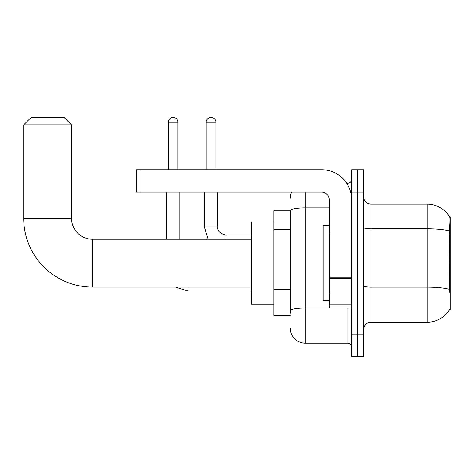<?xml version="1.0" encoding="UTF-8"?>
<svg xmlns="http://www.w3.org/2000/svg" width="474" height="474" viewBox="0 0 474 474"><rect width="100%" height="100%" fill="white"/><g stroke="black" fill="none" stroke-linecap="round" stroke-linejoin="round"><path stroke-width="0.71" d="M449.565 309.522L449.696 309.297A26.165 26.165 0 0 1 427.121 322.231A26.165 26.165 0 0 0 449.565 309.522L450.3 309.522L450.3 216.814L449.619 216.908A26.165 26.165 0 0 0 427.121 204.104A26.165 26.165 0 0 1 449.565 216.814A26.165 26.165 0 0 0 427.121 204.104L371.053 204.104A7.477 7.477 0 0 1 363.576 196.627A7.477 7.477 0 0 0 371.053 204.104L371.053 322.231A7.477 7.477 0 0 0 363.576 329.708M290.307 210.835L273.859 210.835L273.859 315.5L290.307 315.5M357.592 334.194L357.592 356.62L363.576 356.62L363.576 334.194L357.592 334.194L357.592 356.62L351.613 356.62L351.613 334.194L357.592 334.194L357.592 192.142L357.592 334.194M351.613 334.194L351.613 169.716L357.592 169.716L357.592 192.142L357.592 169.716L363.576 169.716L363.576 334.194M449.696 292.328L449.216 285.828L449.322 230.957C449.968 222.821 450.069 218.141 449.619 216.908A26.165 26.165 0 0 0 427.121 204.104L427.121 228.818L371.053 228.818A7.477 1.298 0 0 1 363.576 227.52M449.405 289.294A26.165 4.544 180 0 0 427.121 287.131L427.121 322.231L371.053 322.231M290.307 313.261L290.307 210.48A14.955 2.595 180 0 1 305.262 207.885L329.181 207.885M305.262 192.142L305.262 343.164L347.875 343.164L347.875 308.023M346.684 183.171L347.875 183.171A3.739 3.739 0 0 0 351.613 179.433M351.613 346.903A3.739 3.739 0 0 0 347.875 343.164M290.307 198.12A14.955 14.955 0 0 1 291.557 192.142M305.262 343.164A14.955 14.955 0 0 1 290.307 328.209M329.181 225.784L323.203 225.784L323.203 300.552L329.181 300.552M251.427 287.09L92.483 287.09A68.783 68.783 0 0 1 23.7 218.307L23.7 124.858L31.177 117.38L64.073 117.38L71.55 124.858L23.7 124.858M92.483 287.09L92.483 239.246A20.933 20.933 0 0 1 71.55 218.307L71.55 124.858M273.859 222.045L251.427 222.045L251.427 304.284L273.859 304.284M168.217 169.716L168.217 122.239A4.858 4.858 0 0 1 173.075 117.38A4.858 4.858 0 0 1 177.94 122.239L177.94 169.716M179.806 239.246L179.806 192.142M166.35 239.246L166.35 192.142M206.196 169.716L206.196 122.239A4.858 4.858 0 0 1 211.054 117.38A4.858 4.858 0 0 1 215.919 122.239L215.919 169.716M204.33 192.142L204.33 226.91L217.785 226.91L217.785 192.142M351.613 308.023L329.181 308.023L329.181 277.794L351.613 277.794M351.613 199.619A29.903 29.903 0 0 0 321.71 169.716L140.031 169.716L140.031 192.142L321.71 192.142A7.477 7.477 0 0 1 329.181 199.619L329.181 277.794M140.031 192.142L136.293 192.142L136.293 169.716L140.031 169.716M450.3 233.492L449.216 233.492M450.3 285.828L449.216 285.828M290.307 229.369L273.859 229.369M290.307 289.176L273.859 289.176M449.322 230.957A26.165 4.544 180 0 0 427.121 228.818L427.121 287.131L371.053 287.131A7.477 1.298 -0 0 1 363.576 285.834M363.576 192.142L351.613 192.142M349.172 308.023A3.739 0.652 0 0 1 347.875 308.064L305.262 308.064A14.955 2.595 180 0 0 290.307 310.66M347.875 185.138L347.875 183.171M23.7 218.307L71.55 218.307M251.427 291.054L188.03 291.054L175.534 287.09L188.03 291.054L175.534 287.09L188.03 291.054L175.534 287.09L188.03 291.054L188.03 287.09M168.217 122.239L177.94 122.239M206.196 122.239L215.919 122.239M226.009 239.246L226.009 235.145C220.072 233.635 217.335 230.897 217.785 226.91C217.335 230.897 220.072 233.635 226.009 235.134C220.072 233.635 217.335 230.897 217.785 226.91C217.335 230.897 220.072 233.635 226.009 235.134C220.072 233.635 217.335 230.897 217.785 226.91C217.335 230.897 220.072 233.635 226.009 235.134L251.427 235.134M351.613 278.439L329.181 278.439M329.181 304.936L351.613 304.936M329.934 233.261L329.181 232.515M329.934 293.074L329.181 293.821M251.427 239.246L92.483 239.246M204.33 226.91L208.181 239.246L204.33 226.91"/></g></svg>

